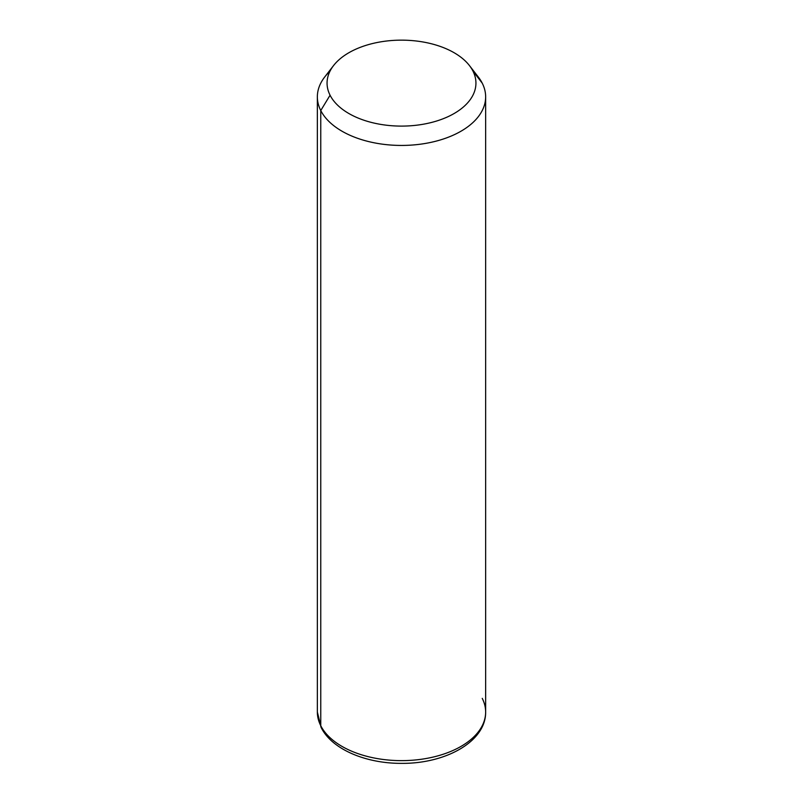 <?xml version="1.0" encoding="UTF-8"?>
<svg xmlns="http://www.w3.org/2000/svg" width="803" height="803" viewBox="0 0 803 803"><rect width="100%" height="100%" fill="white"/><g stroke="black" fill="none" stroke-linecap="round" stroke-linejoin="round"><path stroke-width="1.2" d="M329.933 71.306A84.144 48.581 0 0 0 317.356 96.862A84.144 48.581 0 0 0 320.758 110.533L320.758 725.721A84.144 48.581 0 0 0 413.465 760.14A84.144 48.581 0 0 0 485.644 712.05A84.144 48.581 180 0 1 413.465 760.14A84.144 48.581 180 0 1 320.758 725.721L320.758 110.533L330.073 95.226A74.438 42.981 0 0 0 422.458 124.365A74.438 42.981 0 0 0 472.927 71.025L482.242 83.181A84.144 48.581 180 0 1 425.188 143.476A84.144 48.581 180 0 1 320.758 110.533A84.144 48.581 180 0 1 324.683 77.028L333.546 65.585A74.438 42.981 0 0 0 330.073 95.226L320.758 110.533A84.144 48.581 0 0 0 413.465 144.941A84.144 48.581 0 0 0 485.644 96.862A84.144 48.581 0 0 0 482.242 83.181L472.927 71.025A74.438 42.981 0 0 0 469.454 65.585A74.438 42.981 0 0 0 401.5 40.15A74.438 42.981 0 0 0 333.546 65.585M469.454 65.585L478.317 77.028A84.144 48.581 180 0 1 482.242 83.181A84.144 48.581 0 0 0 473.328 71.547M330.073 95.226A74.438 42.981 180 0 1 380.542 41.886A74.438 42.981 180 0 1 472.927 71.025A74.438 42.981 180 0 1 422.458 124.365A74.438 42.981 180 0 1 330.073 95.226M320.758 725.721A84.144 48.581 180 0 1 317.356 712.05A84.144 48.581 0 0 0 320.758 725.721A6.474 5.069 153.1 0 0 321.2 727.608A6.474 5.069 -26.9 0 1 320.758 725.721M317.356 96.862L317.356 712.05L321.2 727.608C331.99 749.41 365.987 763.543 401.54 763.362C445.364 763.814 486.036 741.641 485.644 712.05A84.144 48.581 0 0 0 482.242 698.369M485.644 712.05L485.644 96.862"/></g></svg>
